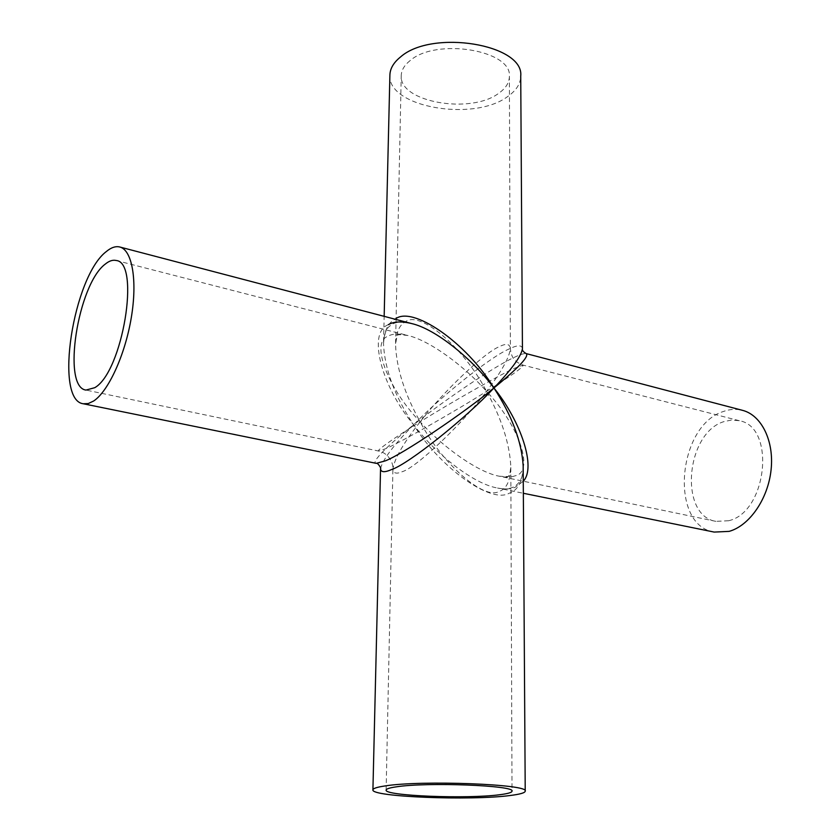 <?xml version="1.0" encoding="UTF-8"?>
<svg xmlns="http://www.w3.org/2000/svg" width="840" height="840" viewBox="0 0 840 840"><rect width="100%" height="100%" fill="white"/><g stroke="black" fill="none" stroke-linecap="round" stroke-linejoin="round"><path stroke-width="0.63" stroke-dasharray="4.2 3.15" d="M514.878 475.881C511.077 477.393 505.921 477.519 499.411 476.238L499.411 476.238C478.118 472.542 442.218 446.649 420.179 421.806C450.492 402.791 500.147 374.619 514.385 368.319L523.142 365.127C523.625 366.923 511.423 375.669 486.528 391.367C463.974 422.279 416.346 467.744 402.255 471.692C396.228 474.306 393.11 473.33 392.921 468.752L392.921 468.752C394.685 458.22 403.767 442.575 420.179 421.806C404.649 394.107 396.449 368.319 395.546 344.474L395.546 344.474C396.081 332.556 399.273 325.091 405.122 322.077C418.751 309.467 463.827 347.183 486.528 391.367C465.224 366.849 429.954 340.505 407.946 335.517L407.946 335.517C399.063 333.396 392.459 333.617 388.143 336.157C369.852 342.174 388.332 389.193 420.179 421.806C396.617 436.359 375.239 451.07 378.735 451.08L385.581 448.739C398.717 443.384 455.899 410.865 486.528 391.367C501.438 371.774 509.397 357.525 510.374 348.59L510.374 348.59C509.901 343.791 506.163 343.171 499.17 346.731C484.512 352.538 442.785 392.133 420.179 421.806C441.483 462.882 484.082 500.85 499.359 491.316C506.572 488.975 510.394 480.701 510.815 466.494L510.815 466.494C509.586 443.373 501.491 418.331 486.528 391.367C520.244 426.804 534.618 472.553 514.878 475.881M728.595 520.748L715.922 521.367C678.773 515.624 685.755 433.146 723.744 421.68L731.63 420L739.337 420.714C775.992 426.783 767.246 512.264 728.595 520.748M410.13 60.585C404.366 65.184 401.394 70.203 401.237 75.632C398.937 102.249 470.988 114.608 498.855 93.188C505.743 88.305 509.25 82.772 509.376 76.577C512.452 50.305 436.38 37.506 410.13 60.585M714.158 532.077C669.123 525.158 677.397 425.765 723.25 411.537C729.792 409.132 736.197 408.733 742.476 410.33M380.552 468.657C382.683 459.564 393.719 444.948 413.647 424.809C443.73 400.449 496.629 365.032 514.343 357.336C520.191 354.522 524.149 353.272 526.229 353.608M523.268 481.268L514.931 487.442C510.426 489.185 504.62 489.374 497.532 488.019L497.532 488.019C473.477 484.029 435.561 453.81 413.647 424.809C439.404 466.788 490.497 504.094 509.093 493.29C517.986 490.413 522.68 481.288 523.173 465.938C524.17 481.688 514.49 492.188 497.532 488.019L523.351 493.269M522.438 348.673C521.829 344.747 517.23 344.925 508.62 349.209C490.77 356.748 440.843 396.459 413.647 424.809C389.77 443.531 369.883 462.924 376.268 463.355L376.299 463.365M389.897 75.033C387.209 107.3 473.907 122.178 507.791 96.464C516.264 90.531 520.58 83.769 520.726 76.177M388.406 324.671C366.891 332.315 381.801 387.082 413.647 424.809C394.695 396.281 384.657 369.233 383.512 343.697C384.132 331.149 387.912 323.043 394.842 319.379L395.126 319.221M715.922 521.367L499.411 476.238C507.108 476.711 510.227 476.606 508.767 475.923C508.998 473.834 509.355 479.976 510.815 466.494L512.012 791.186M116.141 260.484L407.946 335.517C400.144 334.551 396.764 334.478 397.803 335.286C397.53 333.617 396.774 336.683 395.546 344.474L401.237 75.632M386.127 790.083L392.921 468.752C393.089 463.964 391.031 459.406 386.747 455.102C383.88 452.76 381.203 451.416 378.735 451.08L85.995 390.075M411.611 323.547L411.611 323.547C394.8 320.156 392.133 324.334 389.13 326.613C386.064 329.06 384.195 334.761 383.512 343.697L384.163 316.344M739.337 420.714L523.142 365.127C517.471 362.712 511.518 360.538 510.374 348.59L509.376 76.577"/><path stroke-width="1.26" d="M94.752 387.692L85.995 390.075C61.614 387.324 77.858 284.161 105.305 264.075C109.2 260.883 112.812 259.686 116.141 260.484C140.7 262.216 122.598 372.078 94.752 387.692M396.218 786.849C389.571 787.815 386.211 788.897 386.127 790.083C384.132 795.9 467.45 799.155 499.737 794.724C507.749 793.716 511.844 792.54 512.012 791.186C515.833 785.432 426.5 781.956 396.218 786.849M395.126 319.221C411.684 304.899 466.483 342.374 493.92 387.965C518.532 367.836 529.305 356.381 526.229 353.608L742.476 410.33C761.397 415.086 774.26 440.769 771.078 469.865C768.054 498.95 749.427 525.756 729.12 531.374L714.158 532.077L523.351 493.269M83.276 403.767C53.781 400.302 73.237 276.318 106.376 251.507C111.184 247.496 115.647 245.994 119.752 246.992C132.143 249.931 137.582 280.298 131.292 317.646C125.108 354.953 108.329 391.471 93.618 401.026L88.232 403.568L83.276 403.767L376.278 463.355L385.308 460.856C401.814 454.776 463.565 413.301 493.92 387.965C521.062 421.522 536.371 467.576 523.268 481.268M525.221 791.186C530.082 784.235 421.197 779.993 384.846 785.977C376.981 787.143 373.002 788.435 372.918 789.863C370.734 796.908 470.82 800.814 510.09 795.512C519.96 794.294 525 792.855 525.221 791.186L523.173 465.938C521.692 441.599 511.938 415.611 493.92 387.965C511.791 369.254 521.293 356.16 522.438 348.684L520.726 76.177C524.538 44.415 431.981 28.896 400.459 57.026C393.624 62.559 390.096 68.555 389.897 75.033L384.163 316.344M372.918 789.863L380.552 468.668C380.793 472.364 384.479 472.657 391.629 469.539C408.513 464.037 466.631 417.648 493.92 387.965C472.773 359.457 436.086 329.175 411.621 323.547L411.611 323.547C401.468 321.111 393.74 321.479 388.406 324.671M411.621 323.547L119.752 246.992M526.229 353.608C523.278 351.887 522.008 350.249 522.438 348.684M380.552 468.657C381.675 468.867 377.612 462.263 376.299 463.365"/></g></svg>
